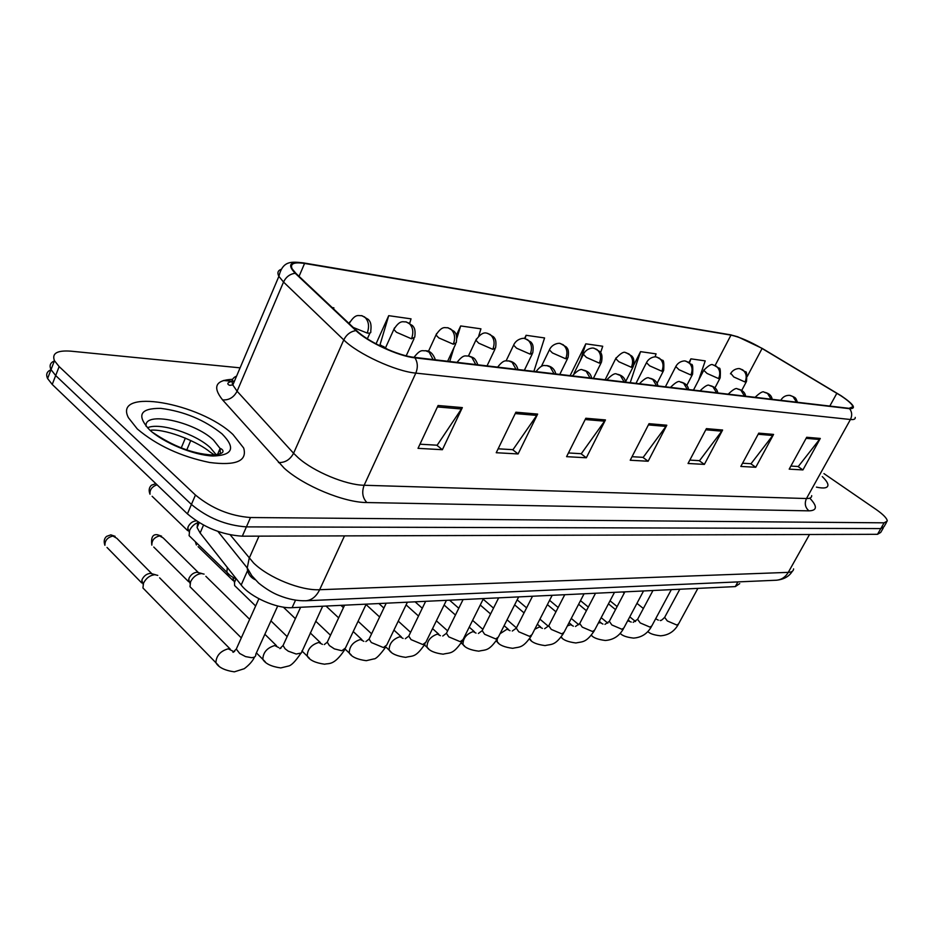 <?xml version="1.0" encoding="UTF-8"?>
<svg xmlns="http://www.w3.org/2000/svg" width="934" height="934" viewBox="0 0 934 934"><rect width="100%" height="100%" fill="white"/><g stroke="black" fill="none" stroke-linecap="round" stroke-linejoin="round"><path stroke-width="1.4" d="M739.716 583.61L735.315 586.599L292.097 607.672C276.744 608.805 250.102 596.966 241.182 585.011L200.121 532.987L197.109 527.547L197.833 521.814M233.01 434.543C200.004 402.904 112.64 387.306 128.402 417.685L137.321 428.975C156.655 445.343 180.752 456.516 209.613 462.482C236.068 465.879 247.428 461.057 243.681 448.028L233.01 434.543C200.004 402.904 112.64 387.306 128.402 417.685L137.321 428.975C156.655 445.343 180.752 456.516 209.613 462.482C236.068 465.879 247.428 461.057 243.681 448.028L233.01 434.543M840.822 395.724C848.189 400.569 852.217 404.235 852.929 406.71L849.064 408.333L414.311 357.348C398.246 355.784 368.066 341.867 356.776 330.788L296.008 273.464L292.167 268.852C289.82 263.645 293.953 261.847 304.577 263.446L730.972 335.131C739.459 336.941 749.827 341.389 762.074 348.487L840.822 395.724M841.16 395.771L762.214 348.405L737.697 336.765L730.47 334.804L304.005 263.014C289.937 261.135 286.995 264.555 295.202 273.277L355.971 330.613C367.529 341.972 398.491 356.251 414.965 357.85L849.625 408.695C856.676 408.753 853.863 404.445 841.16 395.771M51.066 369.712C46.863 371.463 45.708 374.406 47.599 378.527L52.234 384.458L187.419 513.863L191.423 504.453C207.663 517.961 225.993 525.433 246.401 526.881L880.82 528.574L884.008 526.729L880.82 528.574L246.401 526.881C225.993 525.433 207.663 517.961 191.423 504.453L55.678 375.538L191.423 504.453L195.451 495.02C211.749 508.481 230.103 515.988 250.51 517.529L884.124 522.83L887.3 521.009C886.996 518.335 883.295 514.506 876.185 509.52L823.94 473.596M54.546 360.886C50.273 362.579 49.105 365.498 51.02 369.631L55.678 375.538L51.02 369.631L54.464 360.711L59.146 366.572L195.451 495.02M438.093 405.508L418.023 448.343L442.389 449.709L462.342 407.598L438.093 405.508M419.961 444.199L437.17 445.214L462.342 407.598M436.785 445.191L442.389 449.709M515.895 412.209L496.234 452.721L518.101 453.947L537.645 414.089L515.895 412.209M498.137 448.81L512.976 449.686L537.645 414.089M512.591 449.663L518.101 453.947M585.828 418.245L566.588 456.668L586.342 457.777L605.454 419.926L585.828 418.245M568.444 452.955L581.298 453.714L605.454 419.926M580.925 453.691L586.342 457.777M806.696 437.275L789.195 469.148L802.925 469.919L820.297 438.443L806.696 437.275M790.888 466.066L798.29 466.498L820.297 438.443M797.951 466.475L802.925 469.919M758.758 433.142L740.825 466.44L755.769 467.269L773.574 434.415L758.758 433.142M742.565 463.217L751.041 463.708L773.574 434.415M750.691 463.696L755.769 467.269M706.408 428.636L688.043 463.474L704.376 464.396L722.612 430.025L706.408 428.636M689.817 460.1L699.543 460.672L722.612 430.025M699.181 460.66L704.376 464.396M649.025 423.686L630.216 460.24L648.138 461.244L666.806 425.215L649.025 423.686M632.038 456.703L643.199 457.356L666.806 425.215M642.837 457.333L648.138 461.244M816.409 487.128C824.033 488.751 827.886 488.05 827.944 485.003C827.816 482.913 825.925 480.111 822.27 476.597C825.925 480.111 827.816 482.913 827.944 485.003C827.886 488.05 824.033 488.751 816.409 487.128M240.096 367.844L70.914 351.172C57.126 350.168 51.639 353.356 54.464 360.711M409.722 323.234L411.042 318.856L388.707 315.669L376.028 343.864M333.578 308.909L333.893 307.835L332.177 307.59M600.632 352.608L602.722 346.245L585.805 343.829L570.125 375.62M655.049 356.928L656.077 353.869L640.537 351.651L633.847 364.902M698.667 380.091L705.217 360.886L690.891 358.843L689.059 362.392M478.757 335.89L480.94 328.838L460.672 325.943L456.352 335.224M533.886 371.37L544.569 337.933L526.087 335.294L524.546 338.505M526.087 335.294L525.048 338.587M585.805 343.829L580.423 360.384M640.537 351.651L630.228 382.671M690.891 358.843L689.572 362.731M460.672 325.943L456.901 338.178M454.029 347.518L449.733 361.505M388.707 315.669L379.928 345.101M187.419 513.863C203.6 527.406 221.895 534.843 242.315 536.186L877.516 534.306L880.727 532.415L883.225 528.084M236.956 587.836L234.609 585.548L234.492 582.489L235.94 578.975M198.113 546.647L233.15 580.633L233.278 577.632M192.614 589.342L189.999 586.739L190.559 581.777C193.128 576.885 196.759 574.13 201.452 573.534L204.091 574.118M153.76 547.044L188.656 581.754L189.042 578.169C190.898 574.644 193.513 572.659 196.899 572.238L201.989 573.534M145.832 590.918L142.937 587.965L143.497 583.178C146.101 578.134 149.884 575.309 154.822 574.69L157.776 575.379M107.025 547.464L141.699 582.921L142.108 579.454C143.976 575.834 146.696 573.803 150.257 573.359L155.371 574.702M191.984 538.451L189.1 535.661L189.637 530.372C191.61 526.321 194.622 523.635 198.673 522.339M152.137 496.293L187.711 530.664L188.084 526.846C189.987 523.192 192.673 521.195 196.14 520.857L196.35 520.857M737.895 581.905L735.315 586.599M203.519 525.106L200.121 532.987M247.603 570.546L241.182 585.011M295.541 600.142L292.097 607.672M809.778 498.161C817.507 506.333 817.238 510.571 808.961 510.851L366.887 502.55C362.532 497.892 361.61 492.125 364.143 485.26L806.474 498.534C810.023 498.604 811.751 497.635 811.681 495.615M366.887 502.55C344.144 502.597 303.573 485.82 284.205 468.191L222.572 399.892C212.228 386.886 215.591 380.021 232.648 379.321M355.971 330.613C350.542 331.442 346.467 334.547 343.77 339.918L293.58 453.27L298.203 457.742C313.754 471.693 345.93 485.061 364.143 485.26L415.805 373.11C395.736 371.393 357.734 353.916 343.77 339.918L283.527 282.045L278.881 276.347C277.118 272.95 277.807 270.627 280.947 269.401M303.667 262.933L730.47 334.804M304.005 263.014L303.2 262.851C291.595 261.672 282.815 260.306 278.881 276.347L232.835 384.971L237.096 391.229L293.58 453.27C290.065 459.715 285.033 462.809 278.472 462.54M295.202 273.277C289.937 273.966 286.049 276.896 283.527 282.045L237.096 391.229C233.815 397.429 228.97 400.324 222.572 399.892M414.965 357.85C417.767 362.474 418.047 367.564 415.805 373.11L850.43 419.506C852.322 415.618 852.053 412.011 849.625 408.695M855.229 417.405C855.486 419.144 853.886 419.845 850.43 419.506L806.474 498.534C804.314 503.414 805.143 507.524 808.961 510.851M250.51 517.529L242.315 536.186M884.124 522.83L877.516 534.306M59.146 366.572L52.234 384.458M236.571 376.157C232.426 377.815 231.177 380.757 232.835 384.971L230.465 385.205C230.056 386.022 222.701 382.648 234.551 380.944M304.577 263.446L299.055 276.347M836.864 393.261L829.812 406.068M762.074 348.487L747.305 376.367M730.972 335.131L715.14 365.474M648.394 424.912L666.07 426.418M705.8 429.792L721.889 431.169M758.151 434.252L772.862 435.513M806.112 438.338L819.608 439.494M585.186 419.529L604.683 421.187M515.241 413.575L536.863 415.408M437.416 406.944L461.548 408.999M230.243 534.867L253.651 563.039C268.77 577.854 300.958 590.802 319.65 589.716L788.273 572.367C791.728 572.203 793.503 571.036 793.596 568.876M809.521 534.505L788.273 572.367C785.436 577.142 781.501 579.757 776.458 580.224L775.909 580.247M258.998 536.128L249.191 558.252L247.241 567.954C247.685 573.511 250.335 577.422 255.169 579.699M234.317 381.481L223.424 380.5M217.902 531.411L247.241 567.954L251.806 575.694L258.648 583.085C265.98 588.945 272.763 593.078 279.021 595.472C288.489 599.278 297.491 601.041 306.025 600.749C311.793 600.153 316.334 596.476 319.65 589.716L344.494 535.882M186.777 449.943L190.758 440.486M792.301 571.304C789.195 576.441 783.906 579.419 776.458 580.224L305.29 600.784M796.527 402.169L792.978 396.53L789.72 395.374C785.821 395.164 782.832 396.81 780.766 400.312M655.656 618.752L658.33 620.164M665.066 616.603L664.658 617.351L667.308 620.947L676.811 625.033L678.539 623.959L697.885 588.373M730.762 373.296L733.797 376.986L745.04 381.994L746.511 381.411C747.025 374.265 746.64 371.078 745.344 371.837L740.195 368.79M745.04 381.994C747.153 376.986 746.348 372.923 742.623 369.806L739.623 368.708C740.09 368.381 733.634 368.031 730.481 373.833M771.11 399.192L767.514 393.424L764.222 392.245C763.078 390.926 760.031 392.619 755.092 397.312M627.706 620.748L631.244 622.079M638.039 618.483L637.595 619.3L640.222 622.931L649.947 627.099L651.804 625.932L671.324 589.634M744.503 396.063L740.86 390.167L737.521 388.964C736.261 387.645 733.155 389.373 728.216 394.16M598.32 623.095L600.282 622.639L602.944 624.087M609.797 620.445L609.318 621.355L611.898 624.986L621.869 629.247L623.854 627.975L643.549 590.953M591.958 635.739L591.257 635.295M716.6 392.794L712.922 386.758L709.548 385.532C708.147 384.201 704.983 385.976 700.045 390.856M567.393 625.885L570.744 624.718L573.371 626.177M580.259 622.499L579.734 623.503L582.279 627.146L592.506 631.501L594.631 630.111L614.502 592.343M562.268 638.109L561.124 637.058M687.307 389.361L683.595 383.185L680.174 381.936C678.749 380.558 675.515 382.38 670.484 387.388M534.762 629.247L539.502 626.901L542.421 628.384M549.332 624.648L548.76 625.768L551.27 629.411L561.766 633.859L564.043 632.341L584.065 593.791M531.189 640.596L529.718 638.576M704.061 369.689L703.769 370.284L707.038 373.437L718.573 378.574L720.161 377.92C720.651 370.681 720.242 367.424 718.935 368.183L713.693 365.077M718.573 378.574C720.709 373.448 719.904 369.292 716.133 366.093L713.097 364.984C711.731 363.606 708.614 365.381 703.769 370.284L693.472 390.085M676.123 365.918L675.796 366.572L679.03 369.724L690.868 374.989L692.573 374.265C693.098 367.074 692.678 363.781 691.323 364.388L685.953 361.178M690.868 374.989C693.028 369.736 692.211 365.474 688.405 362.217L685.334 361.084C685.708 360.699 678.913 360.477 675.796 366.572L665.405 386.793M646.83 361.96L646.48 362.696L649.667 365.836L661.832 371.218L663.665 370.436C664.144 363.081 663.689 359.718 662.311 360.337L656.871 357.092M661.832 371.218C664.016 365.848 663.198 361.493 659.346 358.154L656.24 356.998C656.497 356.566 649.55 356.473 646.48 362.696L635.996 383.337M218.346 454.403L217.832 453.784M216.198 454.753L210.325 447.713C195.615 433.726 159.504 422.121 147.444 427.772M213.804 454.916L212.508 453.749M220.401 453.784L220.097 448.46L213.547 440.112C194.354 421.561 143.509 410.703 146.101 426.301M149.382 429.675C163.217 442.716 193.712 455.29 213.022 456.014C232.846 455.325 235.87 447.958 222.07 433.901C204.394 419.833 183.951 411.322 160.753 408.368C140.123 408.181 136.329 415.291 149.382 429.675M656.532 385.754L652.773 379.426L649.317 378.153C647.717 376.787 644.425 378.644 639.416 383.746M500.064 633.707L507.092 629.189L510.011 630.684M516.922 626.901L516.292 628.15L518.755 631.781L529.531 636.334L531.983 634.665L552.157 595.308M498.628 643.187L497.32 642.02L497.11 639.44M624.157 381.959L620.351 375.468L616.86 374.172C615.121 372.794 611.747 374.709 606.738 379.916M464.478 645.919L463.031 644.6C462.925 638.447 466.288 634.116 473.094 631.582L476.036 633.112M482.913 629.271L482.213 630.648L484.629 634.256L495.709 638.938L498.347 637.093L518.662 596.896M590.043 377.955L586.202 371.3L582.664 369.969C580.866 368.568 577.41 370.529 572.32 375.877M428.613 648.78L427.013 647.285C426.955 640.993 430.411 636.591 437.392 634.093L440.404 635.68M447.176 631.758L446.417 633.299L448.775 636.871L460.17 641.658L463.007 639.638L483.462 598.577M616.101 357.804L615.716 358.621L618.857 361.75L631.361 367.272L633.334 366.408C634.98 358.014 632.306 357.033 631.898 356.123L626.352 352.807M631.361 367.272C633.579 361.762 632.738 357.302 628.851 353.893L625.722 352.713C623.959 351.266 620.62 353.239 615.716 358.621L605.15 379.729M583.82 353.449L583.4 354.36L586.482 357.453L599.348 363.128L601.484 362.17C603.084 353.636 600.387 352.62 599.955 351.674L594.304 348.312M599.348 363.128C601.589 357.465 600.749 352.9 596.826 349.421L593.65 348.207C593.767 347.705 586.424 347.787 583.4 354.36L574.036 373.331M549.869 348.872L549.414 349.876L552.426 352.935L565.677 358.773L567.977 357.71C569.53 349.024 566.821 347.985 566.343 347.004L560.587 343.584M565.677 358.773C567.942 352.959 567.101 348.265 563.132 344.704L559.933 343.478C561.007 343.023 552.566 342.72 549.414 349.876L541.393 366.362M554.049 373.728L550.173 366.91L546.6 365.544C544.802 366.256 542.888 362.929 536.011 371.615M390.926 651.78L389.151 650.099C389.139 643.654 392.712 639.195 399.857 636.731L403.103 638.424M409.594 634.373L408.765 636.089L411.053 639.627L422.787 644.53L425.846 642.3L446.417 600.34M516.023 369.269L512.101 362.264L508.493 360.874C506.415 361.586 504.558 358.282 497.647 367.12M351.242 654.944L349.269 653.041C349.328 646.445 353.017 641.938 360.337 639.521L363.84 641.331M370.016 637.128L369.093 639.054L371.312 642.522L383.407 647.554L386.711 645.079L407.387 602.196M475.768 364.552L471.822 357.348L468.191 355.924C465.938 356.671 464.116 353.274 457.065 362.357M309.411 658.283L307.228 656.112C307.379 649.375 311.197 644.822 318.681 642.452L322.452 644.378M328.266 640.035L327.25 642.195L329.398 645.569L334.384 648.885L341.856 650.741L345.44 648.009L366.198 604.146M195.299 541.662L196.385 544.966L196.292 542.619M433.107 359.555L429.138 352.141L425.46 350.682C422.868 351.441 421.117 348.078 414.042 357.313M161.594 536.163L157.472 534.762L163.158 537.902L198.218 572.402M265.256 661.809L262.828 659.334C263.084 652.457 267.042 647.857 274.701 645.546L278.787 647.601M284.158 643.106L283.049 645.522L285.103 648.803L288.279 651.185L296.195 654.022L301.32 653.006L322.662 606.224M157.472 534.762C152.732 533.991 150.853 537.447 151.845 545.141C151.74 540.214 154.437 537.108 159.936 535.824M385.649 348.557L383.804 346.607L378.34 345.078M115.115 536.314L110.842 534.855L116.82 538.288L151.67 573.534M218.579 665.533L215.882 662.708C216.268 655.691 220.377 651.056 228.211 648.815L232.613 650.998M237.505 646.363L236.29 649.06L239.699 653.485L245.525 656.59L251.538 657.676C254.632 657.501 256.033 656.38 255.764 654.302L277.702 605.991M110.842 534.855L106.581 536.385C104.153 538.486 103.592 541.451 104.9 545.293C104.9 540.284 107.702 537.178 113.294 535.941M514.12 344.051L513.618 345.16L516.549 348.184L530.208 354.173L532.707 353.005C534.201 344.156 531.458 343.082 530.944 342.077L525.083 338.598M530.208 354.173C532.508 348.207 531.656 343.397 527.652 339.743L524.418 338.493C525.363 337.98 516.689 337.839 513.618 345.16L506.088 360.898M476.41 338.96L475.873 340.198L478.722 343.175L492.802 349.328L495.522 348.032C496.97 339.17 494.191 337.921 493.619 336.87L487.641 333.345M492.802 349.328C495.125 343.198 494.273 338.248 490.222 334.512L486.964 333.228C483.614 332.014 479.913 334.337 475.873 340.198L468.459 355.959M436.598 333.59L436.003 334.979L438.747 337.874L453.294 344.214L456.247 342.766C457.625 333.847 454.881 332.551 454.263 331.453L448.098 327.787M453.294 344.214C455.64 337.898 454.776 332.819 450.702 328.99L447.409 327.682C445.506 328.266 442.412 324.962 436.003 334.979L428.414 351.429M394.475 327.904L393.833 329.457L396.471 332.271L411.497 338.797L414.719 337.197C416.015 328.091 413.213 326.76 412.559 325.627L406.278 321.915M411.497 338.797C413.867 332.294 413.003 327.075 408.894 323.141L405.578 321.81C403.546 322.405 400.289 319.031 393.833 329.457L385.73 347.355M353.25 327.46L367.214 333.064C370.144 333.391 371.312 332.784 370.728 331.278C371.942 322.253 369.222 320.782 368.416 319.498L361.96 315.692M367.214 333.064C369.607 326.363 368.743 320.992 364.61 316.953L361.26 315.587C358.866 316.217 355.737 312.762 349.153 323.596L349.841 321.891M155.838 483.625L151.436 485.236C149.008 487.501 148.529 490.502 150.024 494.238C149.615 489.813 151.95 486.649 157.029 484.769M229.577 574.947L226.88 572.25L227.301 567.428M199.199 522.655L197.109 527.547M852.929 406.71L852.123 408.158M731.474 334.991L730.19 334.734M886.529 522.363L884.008 526.729M47.599 378.527L51.02 369.631M181.243 447.935L185.364 438.081M797.508 402.285C795.196 397.183 796.48 398.153 790.327 395.456M647.869 631.547C649.749 633.637 653.952 635.05 660.478 635.809C668.265 635.307 674.161 631.594 678.154 624.694M635.54 621.53L629.773 616.849M617.117 606.563L610.042 600.819M660.128 620.386C660.501 621.075 662.008 620.059 664.658 617.351L679.835 589.237M643.363 608.501L636.953 603.352M624.227 593.113L622.768 591.946M741.701 390.47L746.231 381.948M772.161 399.308C771.682 395.782 769.242 393.459 764.853 392.327M620.223 633.369C622.196 635.704 626.621 637.28 633.509 638.097C641.389 637.548 647.344 633.766 651.372 626.737M607.836 623.153L601.181 617.666M588.303 607.065L580.504 600.644M633.147 622.336L637.595 619.3L652.971 590.51M629.236 620.771L628.162 619.896M615.518 609.598L608.454 603.843M745.624 396.203C745.099 392.572 742.612 390.19 738.175 389.058M591.327 635.213C593.242 637.782 597.912 639.533 605.325 640.479C613.323 639.895 619.335 636.031 623.387 628.862M578.823 624.753L571.258 618.436M558.17 607.509L549.577 600.329M604.952 624.367L609.318 621.355L624.893 591.841M601.029 622.768L599.266 621.308M586.412 610.696L578.625 604.263M717.802 392.934C717.23 389.198 714.697 386.758 710.202 385.625M561.089 637.105L561.182 637.186C563.214 640.047 568.117 641.973 575.869 642.966C582.664 641.518 585.933 642.977 594.117 631.104M548.386 626.329L539.934 619.16M526.601 607.859L517.167 599.861M575.484 626.481L579.734 623.503L595.518 593.242M571.526 624.846L569.028 622.745M555.952 611.793L547.382 604.613M688.615 389.513C687.984 385.649 685.404 383.15 680.851 382.029M529.391 639.031L529.998 639.556C531.995 642.499 537.003 644.507 545.024 645.581C551.912 643.981 554.924 645.838 563.482 633.439M516.315 627.765L507.08 619.814M493.514 608.116L483.158 599.196M544.627 628.71L548.76 625.768L564.755 594.701M540.658 627.029L537.342 624.204M524.044 612.891L514.634 604.87M714.907 387.937L719.845 378.515M686.724 385.544L692.234 374.931M657.022 383.407L663.292 371.16M214.318 454.905L209.87 451.869C199.374 442.938 168.412 429.161 151.191 430.13M217.494 454.566L220.097 448.46C222.058 448.6 228.795 454.286 211.282 454.928C192.602 453.655 173.257 446.277 153.269 432.816M657.945 385.917C657.209 381.889 654.571 379.332 650.017 378.247M496.141 640.993L497.32 642.02C499.457 645.161 504.582 647.262 512.696 648.313C519.619 646.632 522.491 648.756 531.364 635.879M482.831 629.329L472.604 620.374M458.781 608.256L449.569 600.188M512.287 631.034L516.292 628.15L532.508 596.242M508.318 629.318L504.115 625.675M490.583 613.965L480.251 605.022M625.675 382.134C624.869 377.955 622.172 375.34 617.572 374.265M461.221 642.977L463.031 644.6C465.307 647.939 470.561 650.134 478.792 651.173C485.785 649.399 488.529 651.78 497.67 638.447M447.619 630.859L436.376 620.818M422.285 608.244L415.093 601.823M478.371 633.474L482.213 630.648L498.663 597.853M474.402 631.711L469.23 627.158M455.442 615.016L444.117 605.034M591.677 378.142C590.79 373.798 588.035 371.113 583.388 370.074M442.751 636.042L446.417 633.299L463.089 599.546M424.48 644.985L427.013 647.285C429.43 650.846 434.812 653.146 443.171 654.185C450.235 652.259 452.686 655.096 462.272 641.144M410.586 632.341L398.258 621.133M383.886 608.057L378.924 603.551M438.782 634.233L432.547 628.629M418.502 616.031L406.092 604.882M625.582 381.761L632.925 367.214M593.417 378.352L601.029 363.069M559.793 374.406L567.487 358.714M555.823 373.939C554.679 369.327 551.854 366.56 547.336 365.649M345.276 649.247L349.269 653.041C351.709 656.952 357.383 659.497 366.268 660.688L373.787 658.925C375.783 659.194 379.799 655.213 385.812 646.97L389.151 650.099C391.486 653.777 397.008 656.193 405.706 657.361C412.816 655.341 415.175 658.412 425.028 643.981M371.592 633.812L358.096 621.273M343.432 607.66L340.945 605.349M405.298 638.739L408.765 636.089L425.647 601.321M401.34 636.883L393.938 630.1M379.624 616.989L366.023 604.52M517.95 369.502C516.677 364.669 513.77 361.832 509.24 360.979M330.508 635.237L315.715 621.203M365.859 641.576L369.093 639.054L386.209 603.201M361.913 639.662L353.239 631.536M338.645 617.876L326.024 606.061M477.881 364.797C474.846 357.512 474.063 357.932 468.938 356.041M301.916 650.951L307.228 656.112C309.749 660.268 315.564 662.965 324.67 664.214C328.733 663 333.765 666.047 344.459 650.111M287.147 636.603L270.942 620.865M255.647 605.991L234.609 585.548M324.273 644.577L327.25 642.195L344.599 605.174M320.362 642.604L310.275 632.937M295.389 618.67L283.341 607.135M233.068 578.415L234.492 582.489M435.419 359.823C433.154 353.869 430.095 350.869 426.231 350.799M300.62 607.275L283.049 645.522L279.838 648.616L281.017 648.044M256.395 652.913L262.828 659.334C265.419 663.735 271.385 666.596 280.749 667.927L288.408 666.059C291.291 665.58 295.413 661.377 300.771 653.438M241.311 637.887L189.999 586.739M276.499 645.698L264.859 634.268M249.658 619.324L205.854 576.301M188.656 579.325L190.011 583.376M388.007 349.585L380.874 345.23M258.893 598.752L236.29 649.06L232.998 652.306L234.667 651.302M233.547 652.13L232.881 651.757M142.937 587.965L215.882 662.708C218.486 667.366 224.627 670.414 234.294 671.85L244.264 668.709C249.331 664.856 252.764 660.945 254.562 656.952M230.138 648.978L159.621 577.819M141.816 580.259L143.1 584.287M524.371 370.249L532.17 354.114M487.046 365.871L494.927 349.269M447.631 361.26L455.605 344.156M406.208 355.807L414.007 338.738M367.354 338.808L369.946 333.006M189.1 535.661L226.88 572.25C228.013 574.247 231.258 576.582 236.629 579.255M187.722 527.92L189.123 531.878"/></g></svg>

